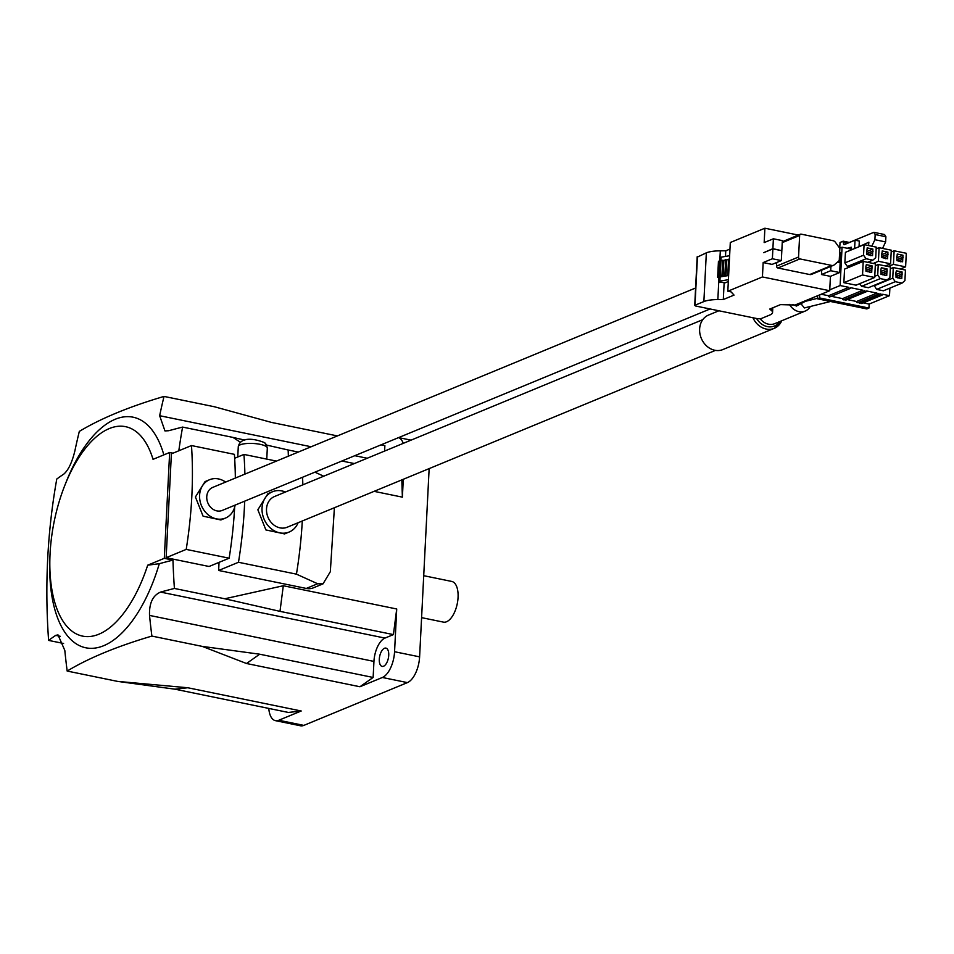 <?xml version="1.0" encoding="UTF-8"?>
<svg xmlns="http://www.w3.org/2000/svg" width="954" height="954" viewBox="0 0 954 954"><rect width="100%" height="100%" fill="white"/><g stroke="black" fill="none" stroke-linecap="round" stroke-linejoin="round"><path stroke-width="1.43" d="M384.474 648.267A9.337 4.448 101.6 0 1 385.893 648.1A9.337 4.448 101.6 0 1 388.6 656.722A9.337 4.448 101.6 0 1 383.556 666.238A9.337 4.448 101.6 0 1 382.137 666.405A9.337 4.448 101.6 0 1 379.43 657.783A9.337 4.448 101.6 0 1 384.474 648.267M423.719 575.691L451.743 581.439A20.761 9.874 101.6 0 1 457.777 600.591A20.761 9.874 101.6 0 1 446.555 621.746A20.761 9.874 101.6 0 1 443.407 622.115L421.596 617.643M337.394 435.918L271.449 422.407L214.4 406.75L164.028 396.423A610.262 164.1 2.9 0 0 79.313 431.411A617.166 516.901 67.6 0 0 74.925 450.693C72.146 462.237 68.461 470.012 63.894 474.019A617.166 165.96 -177.1 0 0 56.775 479.039A610.262 511.117 67.6 0 0 47.7 558.698A610.262 511.117 67.6 0 0 48.606 640.408A617.166 165.96 2.9 0 1 55.714 635.388L57.991 634.875L64.812 650.401A617.166 516.901 67.6 0 0 67.174 671.056A610.262 164.1 2.9 0 1 151.889 636.079A617.166 516.901 -112.4 0 1 149.528 615.413C149.11 603.214 152.783 595.439 160.57 592.088A617.166 165.96 2.9 0 1 174.415 588.451A610.262 511.117 -112.4 0 1 172.972 560.105L164.291 558.328L147.691 565.185A106.92 50.86 101.6 0 1 85.848 636.556A106.92 50.86 101.6 0 1 49.882 558.543A106.92 50.86 101.6 0 1 50.073 553.678A106.92 50.86 101.6 0 1 64.944 485.085A106.92 50.86 101.6 0 1 153.045 459.339L169.657 452.482L173.032 453.162M147.691 565.185L159.306 563.695A117.712 55.988 101.6 0 1 90.904 648.338A117.712 55.988 101.6 0 1 49.787 562.383L49.882 558.543M159.306 563.695A620.41 166.831 2.9 0 1 172.972 560.105M702.764 319.673L274.49 496.533A16.612 13.916 67.6 0 0 266.512 508.959A16.612 13.916 67.6 0 0 287.166 527.24L715.452 350.38M266.548 446.746A14.537 3.911 -177.1 0 0 254.277 443.538A14.537 3.911 -177.1 0 0 240.277 444.791A14.537 3.911 -177.1 0 0 238.285 446.615C240.432 437.087 252.989 437.946 264.818 442.751L266.548 446.746A14.537 3.911 2.9 0 1 267.072 447.307L265.546 443.503M298.101 522.732A21.799 18.257 -112.4 0 1 289.145 532.034A21.799 18.257 -112.4 0 1 262.04 508.041A21.799 18.257 -112.4 0 1 272.51 491.739A21.799 18.257 -112.4 0 1 285.425 492.025M272.51 491.739L267.955 493.623L257.854 509.77L265.892 529.935L284.59 533.918L289.145 532.034M695.597 288.001L212.742 487.399A12.462 10.434 67.6 0 0 206.756 496.712A12.462 10.434 67.6 0 0 222.246 510.426L710.074 308.977M235.113 505.107A20.761 17.387 -112.4 0 1 225.418 518.094A20.761 17.387 -112.4 0 1 199.601 495.245A20.761 17.387 -112.4 0 1 209.57 479.719A20.761 17.387 -112.4 0 1 225.597 482.08M209.57 479.719L205.05 481.591L195.415 496.974L203.083 516.174L220.899 519.966L225.418 518.094M800.943 303.682L804.377 307.951L830.54 301.488M812.152 299.639A14.537 12.175 67.6 0 0 812.092 298.006M781.743 320.759A18.686 15.646 -112.4 0 1 774.243 328.343L722.87 349.558A18.686 15.646 -112.4 0 1 699.628 328.987A18.686 15.646 -112.4 0 1 708.607 315.023L718.875 310.777M789.411 304.409A14.537 12.175 67.6 0 0 805.164 311.087A14.537 12.175 67.6 0 0 810.34 306.484M792.81 304.553L796.459 306.043L810.208 298.781M817.638 295.716L817.483 298.805L819.569 297.946L819.736 294.846M839.639 248.207L842.06 247.205L840.116 285.544L829.741 289.825M840.116 285.544L848.881 287.345L828.537 295.74L821.203 294.237M876.619 289.396L895.281 281.692L902.079 283.088L883.416 290.791L876.619 289.396L874.114 285.341M861.593 286.319L880.256 278.616L887.053 279.999L868.39 287.714L861.593 286.319L859.697 283.672M843.873 282.682L856.048 285.174L874.711 277.471L875.39 263.888L863.227 261.396L862.535 274.979L843.873 282.682L844.564 269.111L863.227 261.396M847.414 266.464L866.077 258.749L872.874 260.144L875.712 257.699L876.249 247.122L864.074 244.629L845.411 252.333L844.874 262.91L847.414 266.464L849.787 266.953M848.881 287.345A1.037 0.871 -112.4 0 0 850.67 287.714L862.929 290.219A1.037 0.871 67.6 0 0 864.718 290.588L864.896 290.624A1.037 0.871 67.6 0 0 866.685 290.994L876.976 293.105A1.037 0.871 67.6 0 0 878.765 293.462L878.944 293.51A1.037 0.871 67.6 0 0 880.733 293.868L880.912 293.904A1.037 0.871 67.6 0 0 882.7 294.273L889.498 295.668L869.154 304.064L868.951 308.059L819.569 297.946M889.879 288.12L889.498 295.668M842.06 247.205L852.602 249.364M817.483 298.805L866.852 308.929L868.951 308.059M880.232 294.643L859.888 303.05A1.037 0.871 -112.4 0 1 858.66 302.335M878.264 294.249L857.92 302.645A1.037 0.871 -112.4 0 1 856.632 301.5L847.271 299.58M866.184 291.769L845.84 300.164A1.037 0.871 -112.4 0 1 844.612 299.461M864.217 291.364L843.873 299.771A1.037 0.871 -112.4 0 1 842.585 298.626L831.256 296.3M828.537 295.74A1.037 0.871 67.6 0 0 829.837 296.885L850.169 288.49M863.275 302.859L869.154 304.064M882.2 295.048L861.856 303.455A1.037 0.871 -112.4 0 1 860.627 302.74M890.332 268.778L893.29 267.561L892.753 278.139L874.091 285.854M902.079 283.088L904.917 280.643L905.453 270.054L893.29 267.561M891.179 251.999L894.136 250.783L893.445 264.365L888.222 266.524M900.385 269.016L905.608 266.858L906.3 253.275L894.136 250.783M893.445 264.365L905.608 266.858M875.307 265.701L878.252 264.485L877.716 275.062L874.77 276.278M887.053 279.999L889.891 277.554L890.428 266.977L878.252 264.485M876.154 248.922L879.111 247.706L878.419 261.289L873.196 263.447M885.36 265.939L890.583 263.781L891.274 250.198L879.111 247.706M878.419 261.289L890.583 263.781M862.535 274.979L874.711 277.471M872.874 260.144L867.651 262.302M864.074 244.629L863.537 255.207L844.874 262.91M862.929 290.219L842.585 298.626M876.976 293.105L856.632 301.5M847.438 243.318L843.121 242.364L844.028 244.725L855.034 240.181L854.605 248.529M843.121 242.364L843.181 241.171L840.033 242.471L839.747 248.159M851.505 249.137L851.314 247.229L847.152 248.243M859.041 246.704L868.879 242.197L868.557 245.548M895.913 272.737L896.378 270.817L902.102 271.985L901.769 278.58L896.044 277.411L895.913 272.737M895.281 281.692L892.753 278.139M897.118 256.042L897.225 254.038L902.949 255.219L902.615 261.801L896.891 260.633L896.748 256.185M880.888 269.66L881.341 267.74L887.065 268.909L886.731 275.503L881.007 274.323L880.888 269.66M880.256 278.616L877.716 275.062M882.092 252.953L882.2 250.962L887.924 252.13L887.59 258.725L881.866 257.556L881.723 253.108M865.862 266.583L866.315 264.652L872.039 265.832L871.706 272.415L865.982 271.246L865.862 266.583M867.067 249.876L867.162 247.885L872.886 249.054L872.552 255.648L866.828 254.468L866.697 250.031M866.077 258.749L863.537 255.207M855.034 240.181L859.327 241.064L859.065 246.251M902.102 271.985L895.818 274.585M887.065 268.909L880.792 271.496M872.039 265.832L865.767 268.42M902.949 255.219L896.677 257.807M887.924 252.13L881.639 254.73M872.886 249.054L866.614 251.641M849.37 242.435L843.181 241.171M871.825 246.215L874.901 239.716L875.164 234.529L873.828 232.335L884.573 234.529L885.896 236.723L885.634 241.922L882.557 248.41M847.414 243.246L873.828 232.335M901.995 273.989L896.092 276.421M886.97 270.9L881.067 273.345M871.944 267.824L866.029 270.268M902.842 257.21L896.939 259.655M887.816 254.134L881.913 256.566M872.791 251.045L866.888 253.49M874.901 239.716L885.634 241.922M877.692 248.29L876.201 247.98M899.944 278.616L900.6 278.341M902.353 274.06L896.08 276.648M884.918 275.527L885.574 275.265M887.327 270.984L881.055 273.571M869.893 272.45L870.549 272.176M872.302 267.895L866.017 270.495M900.803 261.837L901.447 261.563M903.199 257.282L896.927 259.882M885.765 258.761L886.421 258.486M888.174 254.205L881.901 256.793M870.74 255.672L871.396 255.41M873.149 251.129L866.876 253.716M885.896 236.723L875.164 234.529M897.356 277.864L901.9 275.98M882.331 274.776L886.862 272.904M867.293 271.699L871.837 269.827M898.203 261.086L902.746 259.202M883.177 257.997L887.721 256.125M868.152 254.921L872.683 253.048M166.139 557.696L186.209 549.397L229.151 558.197L209.069 566.485L166.139 557.696L171.398 453.842L191.48 445.554L234.41 454.354A249.137 118.499 -78.4 0 1 235.34 478.061M229.151 558.197A249.137 118.499 -78.4 0 0 234.66 507.123M186.209 549.397A249.137 118.499 -78.4 0 0 191.48 445.554M729.44 259.405L728.582 259.226L727.771 275.205L728.629 275.384M728.582 259.226L726.793 259.965L725.982 275.945L727.771 275.205M726.793 259.965L725.648 259.726L724.837 275.706L725.982 275.945L723.049 276.433L724.837 275.706M725.648 259.726L723.859 260.466L723.049 276.433L720.115 276.934L720.926 260.967L718.601 261.527M718.779 277.769L717.813 277.185L721.904 276.207L722.715 260.227L720.926 260.967L721.117 257.163L729.631 255.72M721.904 276.207L723.049 276.433M723.859 260.466L722.715 260.227M718.97 276.708L719.96 257.64L721.117 257.163M728.629 275.491L725.982 275.945M728.319 281.525L725.219 282.801L719.197 282.086L718.577 281.764L719.9 281.132L720.115 276.934L718.946 277.745M719.9 281.132L728.415 279.677M719.948 257.974L720.318 250.83L725.767 250.807L725.481 256.423M801.157 234.147A1.658 1.395 67.6 0 0 799.643 235.459L798.558 257.02A1.658 1.395 67.6 0 0 799.905 258.916L831.745 265.439A4.15 3.482 67.6 0 0 833.534 265.284A4.15 3.482 67.6 0 0 834.333 264.807L838.781 261.002A1.658 1.395 67.6 0 0 839.258 259.953L839.806 249.089A1.658 1.395 67.6 0 0 839.448 247.873L835.465 242.352A4.15 3.482 67.6 0 0 833.009 240.682L801.157 234.147M781.517 250.64L772.895 248.672L773.396 238.786L764.166 242.59L764.893 228.221L798.355 235.078M781.839 250.508L782.34 240.623L773.396 238.786M764.893 228.221L730.299 242.507L727.83 291.232L762.425 276.946L763.164 262.565L772.382 258.761L781.326 260.585L781.827 250.699L772.883 248.875L763.665 252.679L772.895 248.672M772.382 258.761L772.883 248.875M776.723 262.493L776.532 266.118A1.658 1.395 67.6 0 0 777.892 268.002L809.731 274.537A4.15 3.482 67.6 0 0 811.52 274.382L833.534 265.284M763.164 262.565L772.108 264.401L781.326 260.585M821.704 270.173L821.477 274.525L830.707 270.709L830.934 266.357M830.707 270.709L839.651 272.546L830.433 276.35L821.477 274.525M839.651 272.546L840.152 262.66L837.481 262.111M839.639 252.357L840.665 252.571L839.842 262.588M840.164 262.457L837.672 261.945M830.433 276.35L829.706 290.731L795.099 305.018L780.503 304.624L769.759 309.06L771.5 310.563A20.761 5.581 2.9 0 1 772.561 312.447A20.761 5.581 2.9 0 1 769.711 315.058L760.839 318.731L758.001 318.791L695.74 306.031L695.001 305.232L703.873 301.571A20.761 5.581 2.9 0 1 717.849 299.568L723.299 299.532L734.043 295.096L731.086 291.9L727.83 291.232M697.434 257.055L706.342 252.834A20.761 5.581 2.9 0 1 720.318 250.83M724.146 282.825L723.299 299.532M725.767 250.807L729.965 249.077M762.425 276.946L829.706 290.731M48.606 640.408L63.596 643.473M174.415 588.451L224.786 598.766L283.302 585.744L279.987 611.359L393.406 634.601L396.721 608.986L283.302 585.744M396.721 608.986L394.562 651.725L419.605 656.853A22.002 10.47 101.6 0 1 407.418 682.611L303.837 725.398A22.002 10.47 101.6 0 1 300.486 725.779L275.444 720.652A22.002 10.47 -78.4 0 0 278.783 720.258L301.225 710.992L288.418 712.447L174.987 689.193L117.545 681.383L67.174 671.056M429.145 468.617L419.605 656.853M401.813 479.898L402.385 497.153L403.292 479.29M402.385 497.153L374.087 491.346M178.815 450.777A610.262 511.117 -112.4 0 1 182.596 427.082L232.967 437.409L240.42 442.262M164.291 558.328L169.657 452.482M306.294 588.439L317.646 583.753L323.024 583.848L313.449 587.807A16.612 13.916 -112.4 0 1 306.294 588.439L218.633 570.468L219.038 562.371M117.545 681.383L187.795 687.751L301.225 710.992M407.418 682.611L382.375 677.483L359.932 686.749L373.133 677.459L259.703 654.205L202.26 646.395L246.514 663.507L359.932 686.749M202.26 646.395L151.889 636.079M174.987 689.193L187.795 687.751M373.133 677.459L373.944 661.408A19.927 9.48 101.6 0 1 384.987 638.083L393.406 634.601M224.786 598.766L279.987 611.359M259.703 654.205L246.514 663.507M354.363 463.561L341.914 461.009M298.292 452.065L288.156 449.99L288.37 456.167M182.596 427.082A617.166 165.96 -177.1 0 0 168.739 430.719L164.959 430.922L159.652 415.705A617.166 516.901 -112.4 0 1 164.028 396.423M232.967 437.409L244.868 440.116M266.703 445.101L288.156 449.99M381.016 444.862L384.879 445.649L384.605 451.063M323.728 476.201L314.868 472.17M244.892 474.114A249.137 118.499 -78.4 0 0 243.938 454.426L234.66 458.266M243.938 454.426L276.433 461.092M317.646 583.753L296.444 574.153L238.476 562.276L218.633 570.468M334.401 507.731L330.322 571.72L323.024 583.848M238.476 562.276A249.137 118.499 -78.4 0 0 244.689 501.16M302.561 477.262A249.137 118.499 101.6 0 1 302.835 484.835M302.287 521.003A249.137 118.499 101.6 0 1 296.444 574.153M64.944 485.085L66.363 481.52A117.712 55.988 101.6 0 1 163.861 454.867M382.375 677.483A22.002 10.47 -78.4 0 0 394.562 651.725M268.789 708.417A22.002 10.47 -78.4 0 0 275.444 720.652M403.256 443.36A22.002 10.47 -78.4 0 0 398.533 437.624M266.309 444.397L267.311 448.094A14.537 3.911 -177.1 0 0 267.072 447.307M760.29 318.863A14.537 12.175 67.6 0 0 774.755 323.644L805.164 311.087M779.931 321.51A16.612 13.916 -112.4 0 1 756.582 318.505M781.958 320.675L774.243 328.343A18.686 15.646 -112.4 0 1 752.956 317.765M717.813 277.185L718.624 261.205M718.97 277.411L718.756 281.609M799.905 258.916L777.892 268.002M798.558 257.02L776.532 266.118M831.745 265.439L809.731 274.537M799.643 235.459L782.244 242.638M697.469 256.507L695.001 305.232M703.873 301.571L706.342 252.834M717.849 299.568L718.744 281.943M771.619 308.285L771.5 310.563M278.783 720.258L303.837 725.398M60.245 636.306L55.714 635.388M384.987 638.083L160.57 592.088M373.944 661.408L149.528 615.413M367.218 458.242L354.781 455.69M311.159 446.758L159.652 415.705M238.285 446.615L237.761 456.978M805.426 301.309L817.506 298.328M717.646 277.34L718.445 261.36M718.791 277.566L718.577 281.764M719.793 257.807L719.65 260.776M800.442 234.207L782.292 241.708M772.561 312.447L772.788 307.796M694.715 305.495L697.183 256.769M267.311 448.094L266.762 459.112M398.605 437.6L411.055 440.14"/></g></svg>
